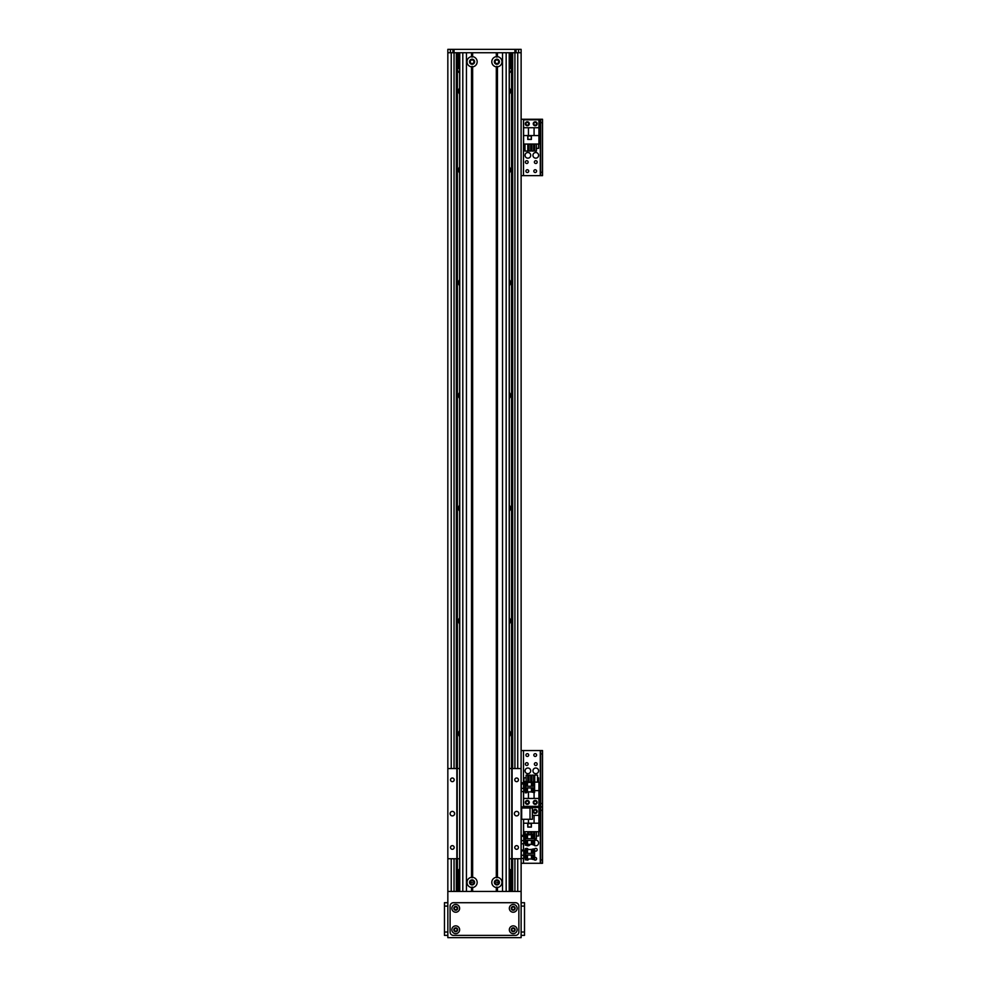 <?xml version="1.0" encoding="UTF-8"?>
<svg xmlns="http://www.w3.org/2000/svg" width="987" height="987" viewBox="0 0 987 987"><rect width="100%" height="100%" fill="white"/><g stroke="black" fill="none" stroke-linecap="round" stroke-linejoin="round"><path stroke-width="1.48" d="M509.304 88.102A4.503 4.503 0 0 1 509.304 94.024M459.658 94.024A4.503 4.503 0 0 1 459.658 88.102M459.658 172.935A4.503 4.503 0 0 1 459.658 167.013M509.304 167.013A4.503 4.503 0 0 1 509.304 172.935M459.658 285.662A4.503 4.503 0 0 1 459.658 279.74M509.304 279.74A4.503 4.503 0 0 1 509.304 285.662M459.658 398.39A4.503 4.503 0 0 1 459.658 392.468M509.304 392.468A4.503 4.503 0 0 1 509.304 398.39M459.658 511.118A4.503 4.503 0 0 1 459.658 505.196M509.304 505.196A4.503 4.503 0 0 1 509.304 511.118M459.658 623.846A4.503 4.503 0 0 1 459.658 617.924M509.304 617.924A4.503 4.503 0 0 1 509.304 623.846M459.658 736.573A4.503 4.503 0 0 1 459.658 730.651M509.304 730.651A4.503 4.503 0 0 1 509.304 736.573M452.922 52.73L454.045 52.73L454.045 49.35L452.922 49.35L452.922 52.73L447.839 52.73L447.839 891.434L521.124 891.434L521.124 858.739L509.304 858.739M511.537 52.73L511.537 768.552M511.537 858.739L511.537 891.434M512.66 52.73L512.66 768.552L512.66 52.73M512.66 858.739L512.66 891.434L512.66 858.739M509.304 73.013A5.638 5.638 0 0 0 511.537 68.51M457.425 68.51A5.638 5.638 0 0 0 459.658 73.013M457.425 52.73L457.425 768.552M457.425 858.739L457.425 891.434M511.537 873.396A5.638 5.638 0 0 0 509.304 868.905M459.658 868.905A5.638 5.638 0 0 0 457.425 873.396M521.124 52.73L516.041 52.73L516.041 49.35L521.124 49.35L521.124 768.552L511.759 768.552L511.759 858.739M456.302 52.73L456.302 768.552M456.302 858.739L456.302 891.434M521.124 819.284L532.388 819.284L532.388 808.008L521.124 808.008M532.955 770.835A2.813 2.813 -90 0 1 537.187 768.404A2.813 2.813 -90 0 1 537.187 773.277A2.813 2.813 -90 0 1 532.955 770.835M525.059 770.835A2.813 2.813 -90 0 1 529.291 768.404A2.813 2.813 -90 0 1 529.291 773.277A2.813 2.813 -90 0 1 525.059 770.835M537.162 764.074A1.382 1.382 -90 0 1 535.077 765.283A1.382 1.382 -90 0 1 535.077 762.877A1.382 1.382 -90 0 1 537.162 764.074M536.595 755.055A1.382 1.382 -90 0 1 534.522 756.264A1.382 1.382 -90 0 1 534.522 753.858A1.382 1.382 -90 0 1 536.595 755.055M528.699 802.406A1.382 1.382 -90 0 1 526.626 803.603A1.382 1.382 -90 0 1 526.626 801.21A1.382 1.382 -90 0 1 528.699 802.406M536.595 802.406A1.382 1.382 -90 0 1 534.522 803.603A1.382 1.382 -90 0 1 534.522 801.21A1.382 1.382 -90 0 1 536.595 802.406M528.699 755.055A1.382 1.382 -90 0 1 526.626 756.264A1.382 1.382 -90 0 1 526.626 753.858A1.382 1.382 -90 0 1 528.699 755.055M528.144 764.074A1.382 1.382 -90 0 1 526.059 765.283A1.382 1.382 -90 0 1 526.059 762.877A1.382 1.382 -90 0 1 528.144 764.074M542.542 803.529L540.728 803.529L540.728 806.91L542.542 806.91L542.542 750.552L540.728 750.552L540.728 753.932L542.542 753.932M540.728 803.529L540.728 753.932M521.124 750.552L540.728 750.552M542.542 806.91L540.728 806.91L540.728 810.29L542.542 810.29L542.542 806.91L540.284 806.91L542.542 806.91M523.48 808.008L523.48 806.91L521.124 806.91L540.284 806.91L540.284 750.552M525.343 802.406A1.974 1.974 -90 0 1 528.304 800.691A1.974 1.974 -90 0 1 528.304 804.109A1.974 1.974 -90 0 1 525.343 802.406M533.239 802.406A1.974 1.974 -90 0 1 536.2 800.691A1.974 1.974 -90 0 1 536.2 804.109A1.974 1.974 -90 0 1 533.239 802.406M523.603 791.525L523.603 806.354L538.927 806.354L538.927 790.624L534.609 790.624M534.609 782.111L538.927 782.111L538.927 790.624M525.244 782.111L523.603 782.111L523.603 782.79M538.927 798.458L534.078 798.458L534.078 792.45M526.12 781.544L526.12 775.128L527.811 775.128L527.811 782.111L532.351 782.111M534.609 790.34L534.609 786.738M537.533 777.83L538.594 777.83L538.594 782.111M526.12 777.83L523.937 777.83L523.937 782.111M527.811 777.83L528.983 777.83M530.673 777.83L531.845 777.83M533.535 777.83L534.72 777.83M528.983 782.111L528.983 775.128L530.673 775.128L530.673 782.111M531.845 782.111L531.845 775.128L533.535 775.128L533.535 781.864M534.72 782.111L534.72 775.128L537.533 775.128L537.533 782.111M525.244 790.624L524.553 790.624M534.078 798.458L523.603 798.458M528.44 791.87L528.44 798.458M534.609 790.229L534.609 786.849M454.045 49.35L514.918 49.35L514.918 52.73L454.045 52.73L454.045 768.552M514.918 768.552L514.918 52.73L516.041 52.73M516.041 49.35L514.918 49.35M447.839 52.73L447.839 49.35L452.922 49.35M458.56 890.866L458.671 871.595L458.56 890.866M458.671 871.595L459.658 871.139M510.415 871.706L510.291 890.977L510.415 871.706M509.304 871.139L510.291 871.595M471.687 882.415L472.317 882.415L471.687 882.415M496.646 882.415L497.275 882.415L496.646 882.415M470.256 882.415A1.826 1.826 0 0 1 472.995 880.836A1.826 1.826 0 0 1 472.995 883.994A1.826 1.826 0 0 1 470.256 882.415M495.055 882.415A1.826 1.826 0 0 1 497.793 880.836A1.826 1.826 0 0 1 497.793 883.994A1.826 1.826 0 0 1 495.055 882.415M498.706 61.749A1.826 1.826 0 0 1 495.967 63.328A1.826 1.826 0 0 1 495.967 60.17A1.826 1.826 0 0 1 498.706 61.749M473.908 61.749A1.826 1.826 0 0 1 471.169 63.328A1.826 1.826 0 0 1 471.169 60.17A1.826 1.826 0 0 1 473.908 61.749M510.291 52.73L510.291 68.51L510.415 52.73M510.291 68.51L509.304 68.51M458.56 52.73L458.56 68.51L458.671 52.73M459.658 68.51L458.671 68.51M521.296 857.555L521.296 849.869L523.739 850.288L523.739 857.247M523.579 850.905L521.296 850.905L521.296 849.869M521.296 858.591L523.715 858.283M521.296 855.273L523.579 855.273M523.739 856.617L523.739 853.508M523.739 852.682L523.739 850.486M521.296 842.898L521.296 835.212L523.739 835.631L523.739 842.59M523.579 836.26L521.296 836.26L521.296 835.212M521.296 843.934L523.715 843.626M521.296 840.616L523.579 840.616M523.739 841.96L523.739 838.851M523.739 838.025L523.739 835.829M521.296 790.353L521.296 791.562L523.579 791.562L523.739 790.266L523.739 791.081M521.296 791.562L521.296 788.366L523.579 788.366L523.739 790.266M521.296 788.366L521.296 783.962L523.579 783.962L523.579 788.366M521.296 782.753L521.296 783.962L521.296 782.753L523.579 782.753L523.579 783.962M523.739 785.738L523.739 783.468M523.739 789.662L523.739 786.577M497.448 56.654A5.132 5.132 0 0 1 497.448 66.845L496.313 66.845A5.132 5.132 0 0 1 496.313 56.654L497.448 56.654L497.448 52.73L502.519 52.73L502.519 891.434L497.448 891.434L497.448 887.51L496.313 887.51A5.132 5.132 0 0 1 496.313 877.32L497.448 877.32A5.132 5.132 0 0 1 497.448 887.51M494.351 61.749A2.542 2.542 0 0 0 498.151 63.945A2.542 2.542 0 0 0 498.151 59.553A2.542 2.542 0 0 0 494.351 61.749M472.65 877.32A5.132 5.132 0 0 1 472.65 887.51L471.515 887.51A5.132 5.132 0 0 1 471.515 877.32L472.65 877.32L472.65 66.845L471.515 66.845A5.132 5.132 0 0 1 471.515 56.654L472.65 56.654A5.132 5.132 0 0 1 472.65 66.845M469.541 882.415A2.542 2.542 0 0 0 473.353 884.611A2.542 2.542 0 0 0 473.353 880.219A2.542 2.542 0 0 0 469.541 882.415M494.351 882.415A2.542 2.542 0 0 0 498.151 884.611A2.542 2.542 0 0 0 498.151 880.219A2.542 2.542 0 0 0 494.351 882.415M469.541 61.749A2.542 2.542 0 0 0 473.353 63.945A2.542 2.542 0 0 0 473.353 59.553A2.542 2.542 0 0 0 469.541 61.749M497.448 66.845L497.448 877.32M496.88 886.98L496.88 891.434M496.88 66.314L496.88 877.85M496.88 52.73L496.88 57.184M496.313 887.51L496.313 891.434L472.65 891.434L472.65 887.51M496.313 66.845L496.313 877.32M472.082 886.98L472.082 891.434M496.313 56.654L496.313 52.73L472.65 52.73L472.65 56.654M472.082 52.73L472.082 57.184M471.515 887.51L471.515 891.434L466.444 891.434L466.444 52.73L471.515 52.73L471.515 56.654M471.515 66.845L471.515 877.32M472.082 66.314L472.082 877.85M526.602 853.385L526.602 848.635L528.292 849.523M525.244 848.635L526.602 848.635L525.244 848.635L525.244 859.837L526.602 859.837L526.602 855.075M525.269 853.385L525.269 855.075L534.609 855.075L534.609 853.385L525.269 853.385M525.244 859.837L528.242 858.937M526.602 849.733L527.502 849.548L527.502 853.385M527.502 855.075L527.502 858.924L531.45 859.023M533.251 855.075L533.251 859.529L534.609 859.529L534.609 855.075M534.609 853.385L534.609 848.931L533.251 848.931L533.251 853.385M533.251 859.307L532.351 859.307L532.351 855.075M532.351 853.385L532.351 849.153L533.251 849.153M532.351 859.072L531.45 859.072L531.45 855.075M531.45 853.385L531.45 849.388L532.351 849.388M526.602 838.728L526.602 833.978L528.292 834.866M525.244 833.941L526.602 833.978L525.244 833.978L525.244 845.18L526.602 845.18L526.602 840.418M525.269 838.728L525.269 840.418L534.609 840.418L534.609 838.728L525.269 838.728M525.244 845.18L528.242 844.28M526.602 835.076L527.502 834.891L527.502 838.728M527.502 840.418L527.502 844.267L531.45 844.366M533.251 840.418L533.251 844.872L534.609 844.872L534.609 840.418A2.813 2.813 90 0 1 537.434 845.254A2.813 2.813 90 0 1 533.683 844.872M534.609 838.728L534.609 834.274L533.251 834.274L533.251 838.728M533.251 844.65L532.351 844.65L532.351 840.418M532.351 838.728L532.351 834.508L533.251 834.508M532.351 844.428L531.45 844.428L531.45 840.418M531.45 838.728L531.45 834.731L532.351 834.731M526.602 786.22L526.602 781.556L528.255 782.444M526.589 781.556L525.244 781.519L526.602 781.556L525.244 781.556L525.244 792.758L526.602 792.758L526.602 787.947M525.269 786.257L525.269 787.947L534.609 787.959L534.609 786.257L525.269 786.257M525.244 792.758L528.279 791.87M525.244 792.795L526.626 792.758M526.602 782.666L527.502 782.469L527.502 786.207M527.502 787.922L527.502 791.845L531.45 791.944M533.251 787.934L533.251 792.45L534.609 792.45L534.609 787.947L525.269 787.947M534.609 786.257L534.609 781.864L533.251 781.864L533.251 786.22M533.251 792.228L532.351 792.228L532.351 787.922M532.351 786.22L532.351 782.086L533.251 782.086M532.351 792.006L531.45 792.006L531.45 787.91M531.45 786.207L531.45 782.309L532.351 782.309M459.658 858.739L456.858 858.739L456.858 768.552L459.658 768.552M509.304 768.552L511.759 768.552M456.858 858.739L447.839 858.739M447.839 768.552L456.858 768.552M454.18 779.829A1.826 1.826 0 0 1 451.441 781.408A1.826 1.826 0 0 1 451.441 778.249A1.826 1.826 0 0 1 454.18 779.829M454.18 847.463A1.826 1.826 0 0 1 451.441 849.054A1.826 1.826 0 0 1 451.441 845.884A1.826 1.826 0 0 1 454.18 847.463M454.612 813.646A2.258 2.258 0 0 1 451.232 815.595A2.258 2.258 0 0 1 451.232 811.696A2.258 2.258 0 0 1 454.612 813.646M518.866 813.646A2.258 2.258 0 0 1 515.485 815.595A2.258 2.258 0 0 1 515.485 811.696A2.258 2.258 0 0 1 518.866 813.646M518.434 779.829A1.826 1.826 0 0 1 515.695 781.408A1.826 1.826 0 0 1 515.695 778.249A1.826 1.826 0 0 1 518.434 779.829M518.434 847.463A1.826 1.826 0 0 1 515.695 849.054A1.826 1.826 0 0 1 515.695 845.884A1.826 1.826 0 0 1 518.434 847.463M521.124 858.739L521.124 768.552M512.105 858.739L512.105 768.552M525.244 843.996A2.813 2.813 90 0 1 525.072 842.799M530.352 844.341A2.813 2.813 90 0 1 526.12 845.193M525.96 848.61A1.382 1.382 90 0 1 528.082 849.363M536.595 811.425A1.382 1.382 90 0 1 534.522 812.622A1.382 1.382 90 0 1 534.522 810.216A1.382 1.382 90 0 1 536.595 811.425M528.687 858.949A1.382 1.382 90 0 1 526.441 859.837M534.609 857.518A1.382 1.382 90 0 1 536.595 858.764A1.382 1.382 90 0 1 534.053 859.529M534.609 849.005A1.382 1.382 90 0 1 537.162 849.745A1.382 1.382 90 0 1 534.609 850.498M542.542 859.899L540.728 859.899L540.728 863.28L542.542 863.28L542.542 810.29M540.728 859.899L540.728 810.29M523.48 791.562L523.48 806.91L540.284 806.91L540.284 863.28L542.542 863.28M521.124 863.28L540.284 863.28M537.187 811.425A1.974 1.974 90 0 1 534.226 813.128A1.974 1.974 90 0 1 534.226 809.71A1.974 1.974 90 0 1 537.187 811.425M523.603 819.284L523.603 831.708L538.927 831.708L538.927 807.477L523.603 808.008M528.44 819.284L528.44 823.207L523.603 823.207M527.774 827.094L531.376 827.094L531.376 823.479L527.774 823.479L527.774 827.094M523.937 835.742L523.937 831.708M536.41 836.001L538.594 836.001L538.594 831.708M524.998 836.001L524.344 836.001M536.41 831.708L536.41 838.703L534.72 838.703L534.72 831.708M531.845 834.731L531.845 831.708M533.535 834.274L533.535 831.708M528.983 834.854L528.983 831.708M530.673 834.805L530.673 831.708M524.998 836.322L524.998 831.708M527.811 834.508L527.811 831.708M538.927 823.207L528.44 823.207M532.388 815.373L538.927 815.373M534.078 823.207L534.078 815.373M527.885 823.602L527.885 826.983L531.265 826.983L531.265 823.602L527.885 823.602M532.955 155.341A2.813 2.813 90 0 1 537.187 152.899A2.813 2.813 90 0 1 537.187 157.784A2.813 2.813 90 0 1 532.955 155.341M525.059 155.341A2.813 2.813 90 0 1 529.291 152.899A2.813 2.813 90 0 1 529.291 157.784A2.813 2.813 90 0 1 525.059 155.341M528.144 162.102A1.382 1.382 90 0 1 526.059 163.311A1.382 1.382 90 0 1 526.059 160.906A1.382 1.382 90 0 1 528.144 162.102M536.595 123.782A1.382 1.382 90 0 1 534.522 124.979A1.382 1.382 90 0 1 534.522 122.573A1.382 1.382 90 0 1 536.595 123.782M528.699 171.121A1.382 1.382 90 0 1 526.626 172.33A1.382 1.382 90 0 1 526.626 169.924A1.382 1.382 90 0 1 528.699 171.121M536.595 171.121A1.382 1.382 90 0 1 534.522 172.33A1.382 1.382 90 0 1 534.522 169.924A1.382 1.382 90 0 1 536.595 171.121M528.699 123.782A1.382 1.382 90 0 1 526.626 124.979A1.382 1.382 90 0 1 526.626 122.573A1.382 1.382 90 0 1 528.699 123.782M537.162 162.102A1.382 1.382 90 0 1 535.077 163.311A1.382 1.382 90 0 1 535.077 160.906A1.382 1.382 90 0 1 537.162 162.102M542.542 172.256L540.728 172.256L540.728 175.637L542.542 175.637L542.542 119.267L540.728 119.267L540.728 122.647L542.542 122.647M540.728 172.256L540.728 122.647M521.124 119.267L542.542 119.267M542.542 175.637L540.284 175.637L540.284 119.267M521.124 175.637L540.284 175.637M537.187 123.782A1.974 1.974 90 0 1 534.226 125.485A1.974 1.974 90 0 1 534.226 122.067A1.974 1.974 90 0 1 537.187 123.782M529.291 123.782A1.974 1.974 90 0 1 526.33 125.485A1.974 1.974 90 0 1 526.33 122.067A1.974 1.974 90 0 1 529.291 123.782M523.603 135.564L523.603 144.065L538.927 144.065L538.927 119.834L523.603 119.834L523.603 135.564L528.44 135.564L528.44 127.73L523.603 127.73M527.774 139.451L531.376 139.451L531.376 135.836L527.774 135.836L527.774 139.451M524.998 148.358L523.937 148.358L523.937 144.065M536.41 148.358L538.594 148.358L538.594 144.065M534.72 148.358L533.535 148.358M531.845 148.358L530.673 148.358M528.983 148.358L527.811 148.358M536.41 144.065L536.41 151.06L534.72 151.06L534.72 144.065M533.535 144.065L533.535 151.06L531.845 151.06L531.845 144.065M530.673 144.065L530.673 151.06L528.983 151.06L528.983 144.065M527.811 144.065L527.811 151.06L524.998 151.06L524.998 144.065M538.927 135.564L528.44 135.564M528.44 127.73L538.927 127.73M534.078 135.564L534.078 127.73M527.885 135.959L527.885 139.34L531.265 139.34L531.265 135.959L527.885 135.959M511.315 929.754A1.912 1.912 0 0 0 514.19 931.42A1.912 1.912 0 0 0 514.19 928.101A1.912 1.912 0 0 0 511.315 929.754M509.341 929.754A3.886 3.886 0 0 1 515.177 926.386A3.886 3.886 0 0 1 515.177 933.122A3.886 3.886 0 0 1 509.341 929.754M453.823 908.336A1.912 1.912 0 0 0 456.697 910.002A1.912 1.912 0 0 0 456.697 906.683A1.912 1.912 0 0 0 453.823 908.336M451.849 908.336A3.886 3.886 0 0 1 457.684 904.968A3.886 3.886 0 0 1 457.684 911.704A3.886 3.886 0 0 1 451.849 908.336M511.315 908.336A1.912 1.912 0 0 0 514.19 910.002A1.912 1.912 0 0 0 514.19 906.683A1.912 1.912 0 0 0 511.315 908.336M509.341 908.336A3.886 3.886 0 0 1 515.177 904.968A3.886 3.886 0 0 1 515.177 911.704A3.886 3.886 0 0 1 509.341 908.336M453.823 929.754A1.912 1.912 0 0 0 456.697 931.42A1.912 1.912 0 0 0 456.697 928.101A1.912 1.912 0 0 0 453.823 929.754M451.849 929.754A3.886 3.886 0 0 1 457.684 926.386A3.886 3.886 0 0 1 457.684 933.122A3.886 3.886 0 0 1 451.849 929.754M453.477 902.71A3.38 3.38 0 0 0 450.097 906.091L450.097 932.012A3.38 3.38 0 0 0 453.477 935.392L515.485 935.392A3.38 3.38 0 0 0 518.866 932.012L518.866 906.091A3.38 3.38 0 0 0 515.485 902.71L453.477 902.71M513.228 931.148A1.382 1.382 0 0 1 512.031 929.063A1.382 1.382 0 0 1 514.424 929.063A1.382 1.382 0 0 1 513.228 931.148M455.735 931.148A1.382 1.382 0 0 1 454.538 929.063A1.382 1.382 0 0 1 456.932 929.063A1.382 1.382 0 0 1 455.735 931.148M455.735 909.73A1.382 1.382 0 0 1 454.538 907.645A1.382 1.382 0 0 1 456.932 907.645A1.382 1.382 0 0 1 455.735 909.73M513.228 909.73A1.382 1.382 0 0 1 512.031 907.645A1.382 1.382 0 0 1 514.424 907.645A1.382 1.382 0 0 1 513.228 909.73M447.839 891.434L447.839 937.65L521.124 937.65L521.124 891.434M521.124 902.71L524.504 902.71L524.504 935.392L521.124 935.392L524.504 935.392M444.458 935.392L447.839 935.392L444.458 935.392L444.458 902.71L447.839 902.71M451.232 52.73L451.232 768.552M451.232 858.739L451.232 891.434M512.561 52.73L512.561 768.552M512.561 858.739L512.561 891.434M514.918 858.739L514.918 891.434M517.731 52.73L517.731 768.552M517.731 858.739L517.731 891.434M454.045 858.739L454.045 891.434M456.401 52.73L456.401 768.552M456.401 858.739L456.401 891.434M530.019 819.284L530.019 808.008M521.679 808.008L521.679 819.284M523.48 782.753L523.48 750.552M518.582 52.73L518.582 49.35M450.38 52.73L450.38 49.35M506.158 52.73L506.158 891.434M509.206 52.73L509.206 891.434M459.757 52.73L459.757 891.434M462.804 52.73L462.804 891.434M457.203 858.739L457.203 768.552M523.48 863.28L523.48 858.591M523.48 849.869L523.48 843.934M523.48 835.212L523.48 819.284M523.48 175.637L523.48 119.267M524.504 906.091L521.124 906.091M521.124 932.012L524.504 932.012M444.458 932.012L447.839 932.012M447.839 906.091L444.458 906.091M525.244 851.078L523.715 850.177M525.244 857.382L523.739 858.197M525.244 842.738L523.739 843.54M523.739 835.607L525.244 836.421M525.244 783.999L523.702 783.061M525.244 790.316L523.702 791.253M509.304 52.73L509.304 891.434M459.658 52.73L459.658 891.434M526.602 858.727L527.502 858.924M527.502 849.548L531.45 849.437M526.602 844.07L527.502 844.267M527.502 834.891L531.45 834.78M526.602 791.648L527.502 791.845M527.502 782.469L531.45 782.37"/></g></svg>
